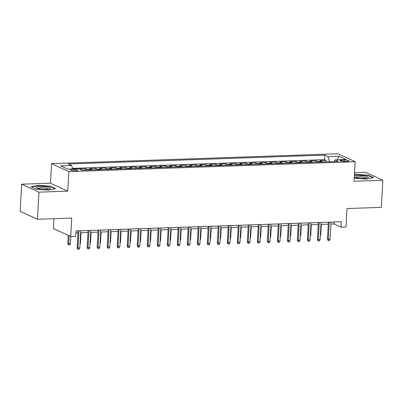 <?xml version="1.0" encoding="UTF-8"?>
<svg xmlns="http://www.w3.org/2000/svg" width="403" height="403" viewBox="0 0 403 403"><rect width="100%" height="100%" fill="white"/><g stroke="black" fill="none" stroke-linecap="round" stroke-linejoin="round"><path stroke-width="0.6" d="M75.668 170.807A3.541 0.67 3.2 0 0 77.708 170.313A3.541 0.67 3.2 0 0 72.681 169.426A3.541 0.67 3.2 0 0 70.641 169.92A3.541 0.67 3.2 0 0 75.668 170.807M53.962 218.693L53.408 228.561L70.696 236.516L75.704 236.344L76.006 230.919L341.311 221.741L341.009 227.166L346.011 226.995L347.043 208.553L381.334 207.364L382.85 180.242L365.561 172.288L354.544 172.67M21.666 184.186L20.15 211.308L37.439 219.262L38.955 192.14L67.739 191.148L68.827 171.618L51.539 163.663L50.451 183.189L21.666 184.186L38.955 192.14M68.827 171.618L355.159 161.714L337.87 153.755L51.539 163.663M322.314 161.946A4.428 1.879 -92 0 0 321.685 161.381L319.982 160.601L325.987 160.389L325.906 161.825M318.31 162.087A4.428 1.879 -92 0 0 317.68 161.522L315.977 160.737L315.897 162.167M315.977 160.737L309.967 160.943L311.675 161.729A4.428 1.879 -92 0 1 312.305 162.293M302.29 162.641A4.428 1.879 -92 0 0 301.661 162.077L299.958 161.291L305.963 161.084L305.882 162.515M292.281 162.988A4.428 1.879 -92 0 0 291.651 162.424L289.943 161.638L295.953 161.432L295.873 162.862M282.271 163.331A4.428 1.879 -92 0 0 281.637 162.767L279.934 161.986L285.939 161.774L285.858 163.21M272.257 163.678A4.428 1.879 -92 0 0 271.627 163.114L269.924 162.328L275.929 162.122L275.848 163.553M262.247 164.026A4.428 1.879 -92 0 0 261.618 163.462L259.91 162.676L265.92 162.469L265.839 163.9M252.233 164.374A4.428 1.879 -92 0 0 251.603 163.809L249.9 163.024L255.905 162.817L255.824 164.248M242.223 164.716A4.428 1.879 -92 0 0 241.593 164.157L239.886 163.371L245.895 163.16L245.815 164.595M232.214 165.064A4.428 1.879 -92 0 0 231.579 164.5L229.876 163.714L235.881 163.507L235.8 164.938M222.199 165.411A4.428 1.879 -92 0 0 221.569 164.847L219.867 164.061L225.871 163.855L225.791 165.285M212.19 165.759A4.428 1.879 -92 0 0 211.56 165.195L209.852 164.409L215.862 164.202L215.781 165.633M202.175 166.101A4.428 1.879 -92 0 0 201.545 165.542L199.843 164.756L205.847 164.545L205.767 165.981M192.166 166.449A4.428 1.879 -92 0 0 191.536 165.885L189.828 165.104L195.838 164.892L195.757 166.328M182.156 166.797A4.428 1.879 -92 0 0 181.521 166.232L179.819 165.447L185.823 165.24L185.743 166.671M172.141 167.144A4.428 1.879 -92 0 0 171.512 166.58L169.804 165.794L175.814 165.588L175.733 167.018M162.132 167.487A4.428 1.879 -92 0 0 161.502 166.928L159.795 166.142L165.804 165.935L165.724 167.366M152.117 167.834A4.428 1.879 -92 0 0 151.488 167.27L149.785 166.489L155.79 166.278L155.709 167.713M142.108 168.182A4.428 1.879 -92 0 0 141.478 167.618L139.77 166.832L145.78 166.625L145.7 168.056M132.098 168.53A4.428 1.879 -92 0 0 131.464 167.965L129.761 167.18L135.766 166.973L135.685 168.404M122.084 168.877A4.428 1.879 -92 0 0 121.454 168.313L119.746 167.527L125.756 167.321L125.676 168.751M112.074 169.22A4.428 1.879 -92 0 0 111.445 168.656L109.737 167.875L115.747 167.663L115.666 169.099M102.06 169.567A4.428 1.879 -92 0 0 101.43 169.003L99.727 168.217L105.732 168.011L105.651 169.441M92.05 169.915A4.428 1.879 -92 0 0 91.421 169.351L89.713 168.565L95.723 168.358L95.642 169.789M329.533 161.699L327.946 156.621L338.958 156.238L346.061 159.507L335.049 159.89L338.319 161.391L82.026 170.262A4.428 1.879 -92 0 0 81.406 169.698L79.703 168.912L85.708 168.706L85.627 170.137M344.137 160.062L341.935 160.137A3.431 0.65 3.2 0 0 339.961 160.611A3.431 0.65 3.2 0 0 344.832 161.467L347.033 161.391A3.431 0.65 3.2 0 0 349.013 160.918A3.431 0.65 3.2 0 0 344.137 160.062L344.061 161.477M82.026 170.262L78.751 168.756L67.739 169.134L60.636 165.87L71.653 165.487L68.379 163.981L324.677 155.115L327.946 156.621M325.987 160.389L324.42 159.669L72.555 168.383M85.708 168.706L87.416 169.487A4.428 1.879 88 0 1 88.045 170.051M95.723 168.358L97.425 169.144A4.428 1.879 88 0 1 98.055 169.708M105.732 168.011L107.44 168.797A4.428 1.879 88 0 1 108.069 169.361M115.747 167.663L117.449 168.449A4.428 1.879 88 0 1 118.079 169.013M125.756 167.321L127.459 168.101A4.428 1.879 88 0 1 128.094 168.666M135.766 166.973L137.473 167.759A4.428 1.879 88 0 1 138.103 168.318M145.78 166.625L147.483 167.411A4.428 1.879 88 0 1 148.113 167.975M155.79 166.278L157.497 167.064A4.428 1.879 88 0 1 158.127 167.628M165.804 165.935L167.507 166.716A4.428 1.879 88 0 1 168.137 167.28M175.814 165.588L177.516 166.374A4.428 1.879 88 0 1 178.151 166.933M185.823 165.24L187.531 166.026A4.428 1.879 88 0 1 188.161 166.59M195.838 164.892L197.541 165.678A4.428 1.879 88 0 1 198.17 166.243M205.847 164.545L207.555 165.331A4.428 1.879 88 0 1 208.185 165.895M215.862 164.202L217.565 164.988A4.428 1.879 88 0 1 218.194 165.547M225.871 163.855L227.574 164.641A4.428 1.879 88 0 1 228.209 165.205M235.881 163.507L237.589 164.293A4.428 1.879 88 0 1 238.218 164.857M245.895 163.16L247.598 163.945A4.428 1.879 88 0 1 248.228 164.51M255.905 162.817L257.613 163.603A4.428 1.879 88 0 1 258.242 164.162M265.92 162.469L267.622 163.255A4.428 1.879 88 0 1 268.252 163.82M275.929 162.122L277.632 162.908A4.428 1.879 88 0 1 278.266 163.472M285.939 161.774L287.646 162.56A4.428 1.879 88 0 1 288.276 163.124M295.953 161.432L297.656 162.213A4.428 1.879 88 0 1 298.285 162.777M305.963 161.084L307.67 161.87A4.428 1.879 88 0 1 308.3 162.434M70.696 236.516L71.729 218.073L37.439 219.262M355.159 161.714L354.066 181.239L382.85 180.242M330.944 224.048L334.001 223.942L341.009 227.166M75.895 232.869L77.991 232.798M80.655 232.707L88 232.45M90.67 232.36L98.015 232.103M100.679 232.012L108.024 231.76M110.689 231.665L118.034 231.413M120.704 231.322L128.048 231.065M130.713 230.974L138.058 230.718M140.728 230.627L148.072 230.375M150.737 230.279L158.082 230.027M160.747 229.932L168.091 229.68M170.761 229.589L178.106 229.332M180.771 229.242L188.115 228.99M190.785 228.894L198.13 228.642M200.795 228.546L208.139 228.294M210.804 228.204L218.149 227.947M220.819 227.856L228.163 227.599M230.828 227.509L238.173 227.257M240.843 227.161L248.188 226.909M250.852 226.818L258.197 226.562M260.862 226.471L268.207 226.214M270.876 226.123L278.221 225.871M280.886 225.776L288.231 225.524M290.901 225.433L298.245 225.176M300.91 225.086L308.255 224.829M310.92 224.738L318.269 224.486M320.934 224.39L328.279 224.139M334.107 221.993L334.001 223.942M335.049 159.89L334.047 161.543M324.42 159.669L324.677 155.115M71.653 165.487L72.736 168.963M337.371 159.81L338.958 156.238M354.232 178.257L366.398 179.113L373.455 177.582L368.251 175.184L355.985 174.318L354.433 174.655M67.739 191.148L50.451 183.189M36.265 189.244L48.531 190.11L55.589 188.579L50.385 186.181L38.119 185.315L31.061 186.851L36.265 189.244M355.965 174.645L355.985 174.318M368.231 175.547L368.251 175.184M38.099 185.647L38.119 185.315M50.365 186.544L50.385 186.181M328.39 222.189L327.453 238.888L328.294 239.276L329.251 222.159M330.097 239.211L329.432 240.551L328.43 240.586L328.294 239.276L330.097 239.211L331.054 222.098M328.43 240.586L327.961 240.369L327.453 238.888M320.345 234.924L320.753 234.909L321.342 224.38M320.753 234.909L320.294 235.831M354.308 176.957A7.194 1.36 3.2 0 0 354.383 177.008A7.194 1.36 3.2 0 0 364.216 178.333A7.194 1.36 3.2 0 0 367.924 177.763A7.194 1.36 3.2 0 0 366.035 176.192A7.194 1.36 3.2 0 0 358.141 175.537A7.194 1.36 3.2 0 0 354.353 176.141M366.544 178.126A5.446 1.028 3.2 0 0 358.826 176.862A5.446 1.028 3.2 0 0 355.718 177.522M354.418 174.983L356.136 174.61L368.02 175.446L372.906 177.698M50.466 188.433A7.194 1.36 3.2 0 0 43.937 186.609A7.194 1.36 3.2 0 0 36.159 187.425A7.194 1.36 3.2 0 0 36.517 188.005A7.194 1.36 3.2 0 0 43.237 189.289A7.194 1.36 3.2 0 0 50.058 188.76A7.194 1.36 3.2 0 0 50.466 188.433M48.677 189.123A5.446 1.028 3.2 0 0 43.317 187.889A5.446 1.028 3.2 0 0 37.852 188.518M31.54 187.068L38.27 185.607L50.153 186.443L55.04 188.695M318.375 222.537L317.443 239.236L318.284 239.619L319.241 222.506M320.083 239.558L319.418 240.898L318.42 240.929L318.284 239.619L320.083 239.558L321.04 222.441M318.42 240.929L317.952 240.717L317.443 239.236M308.366 222.879L307.429 239.578L308.27 239.966L309.227 222.854M310.073 239.906L309.408 241.241L308.406 241.276L308.27 239.966L310.073 239.906L311.03 222.788M308.406 241.276L307.937 241.065L307.429 239.578M298.351 223.227L297.419 239.926L298.26 240.314L299.217 223.197M300.064 240.253L299.394 241.588L298.396 241.624L298.26 240.314L300.064 240.253L301.021 223.136M298.396 241.624L297.928 241.407L297.419 239.926M288.341 223.574L287.41 240.274L288.251 240.662L289.208 223.544M290.049 240.596L289.384 241.936L288.382 241.971L288.251 240.662L290.049 240.596L291.006 223.484M288.382 241.971L287.918 241.755L287.41 240.274M310.335 235.271L310.743 235.256L311.328 224.723M310.743 235.256L310.28 236.178M300.321 235.619L300.729 235.604L301.318 225.07M300.729 235.604L300.27 236.526M290.311 235.967L290.719 235.951L291.309 225.418M290.719 235.951L290.261 236.873M280.297 236.309L280.705 236.294L281.294 225.766M280.705 236.294L280.246 237.216M278.332 223.922L277.395 240.621L278.236 241.004L279.193 223.892M280.04 240.944L279.375 242.284L278.372 242.319L278.236 241.004L280.04 240.944L280.997 223.826M278.372 242.319L277.904 242.102L277.395 240.621M270.287 236.657L270.695 236.642L271.284 226.108M270.695 236.642L270.237 237.563M268.317 224.27L267.385 240.964L268.227 241.352L269.184 224.239M270.025 241.291L269.36 242.626L268.358 242.661L268.227 241.352L270.025 241.291L270.982 224.174M268.358 242.661L267.894 242.45L267.385 240.964M258.308 224.612L257.371 241.311L258.212 241.699L259.169 224.582M260.016 241.639L259.351 242.974L258.348 243.009L258.212 241.699L260.016 241.639L260.973 224.521M258.348 243.009L257.88 242.792L257.371 241.311M248.293 224.96L247.361 241.659L248.203 242.047L249.16 224.929M250.006 241.981L249.336 243.321L248.339 243.357L248.203 242.047L250.006 241.981L250.963 224.869M248.339 243.357L247.87 243.14L247.361 241.659M238.284 225.307L237.352 242.007L238.193 242.389L239.145 225.277M239.992 242.329L239.327 243.669L238.324 243.704L238.193 242.389L239.992 242.329L240.949 225.212M238.324 243.704L237.861 243.488L237.352 242.007M228.274 225.655L227.337 242.349L228.179 242.737L229.136 225.625M229.982 242.677L229.317 244.011L228.315 244.047L228.179 242.737L229.982 242.677L230.939 225.559M228.315 244.047L227.846 243.835L227.337 242.349M260.273 237.004L260.681 236.989L261.27 226.456M260.681 236.989L260.222 237.911M250.263 237.352L250.671 237.337L251.26 226.803M250.671 237.337L250.213 238.259M240.253 237.694L240.662 237.684L241.251 227.151M240.662 237.684L240.203 238.601M230.239 238.042L230.647 238.027L231.236 227.494M230.647 238.027L230.189 238.949M220.229 238.39L220.637 238.375L221.227 227.841M220.637 238.375L220.179 239.296M218.26 225.997L217.328 242.697L218.169 243.085L219.126 225.967M219.967 243.024L219.303 244.359L218.3 244.394L218.169 243.085L219.967 243.024L220.925 225.907M218.3 244.394L217.837 244.178L217.328 242.697M210.215 238.737L210.623 238.722L211.212 228.189M210.623 238.722L210.165 239.644M208.25 226.345L207.313 243.044L208.155 243.432L209.112 226.315M209.958 243.367L209.293 244.707L208.291 244.742L208.155 243.432L209.958 243.367L210.915 226.254M208.291 244.742L207.822 244.525L207.313 243.044M200.205 239.08L200.613 239.07L201.203 228.536M200.613 239.07L200.155 239.987M198.236 226.693L197.304 243.392L198.145 243.775L199.102 226.662M199.948 243.714L199.278 245.054L198.281 245.089L198.145 243.775L199.948 243.714L200.906 226.602M198.281 245.089L197.813 244.873L197.304 243.392M190.196 239.427L190.604 239.412L191.193 228.879M190.604 239.412L190.145 240.334M188.226 227.04L187.294 243.734L188.136 244.122L189.088 227.01M189.934 244.062L189.269 245.397L188.266 245.432L188.136 244.122L189.934 244.062L190.891 226.944M188.266 245.432L187.803 245.22L187.294 243.734M180.181 239.775L180.589 239.76L181.179 229.226M180.589 239.76L180.131 240.682M178.212 227.383L177.28 244.082L178.121 244.47L179.078 227.352M179.924 244.409L179.259 245.744L178.257 245.78L178.121 244.47L179.924 244.409L180.882 227.292M178.257 245.78L177.788 245.563L177.28 244.082M170.172 240.123L170.58 240.107L171.169 229.574M170.58 240.107L170.121 241.029M168.202 227.73L167.27 244.43L168.111 244.817L169.069 227.7M169.91 244.752L169.245 246.092L168.242 246.127L168.111 244.817L169.91 244.752L170.867 227.64M168.242 246.127L167.779 245.911L167.27 244.43M160.157 240.465L160.565 240.455L161.155 229.922M160.565 240.455L160.107 241.377M158.193 228.078L157.256 244.777L158.097 245.165L159.054 228.048M159.9 245.1L159.235 246.44L158.233 246.475L158.097 245.165L159.9 245.1L160.857 227.987M158.233 246.475L157.764 246.258L157.256 244.777M148.178 228.425L147.246 245.12L148.087 245.508L149.045 228.395M149.891 245.447L149.221 246.787L148.223 246.817L148.087 245.508L149.891 245.447L150.848 228.33M148.223 246.817L147.755 246.606L147.246 245.12M138.169 228.768L137.237 245.467L138.078 245.855L139.03 228.738M139.876 245.795L139.211 247.13L138.209 247.165L138.078 245.855L139.876 245.795L140.833 228.677M138.209 247.165L137.745 246.948L137.237 245.467M128.154 229.116L127.222 245.815L128.063 246.203L129.02 229.085M129.867 246.137L129.202 247.477L128.199 247.513L128.063 246.203L129.867 246.137L130.824 229.025M128.199 247.513L127.731 247.296L127.222 245.815M118.144 229.463L117.213 246.162L118.054 246.55L119.011 229.433M119.852 246.485L119.187 247.825L118.185 247.86L118.054 246.55L119.852 246.485L120.809 229.372M118.185 247.86L117.721 247.644L117.213 246.162M108.135 229.811L107.198 246.505L108.039 246.893L108.996 229.781M109.843 246.832L109.178 248.172L108.175 248.203L108.039 246.893L109.843 246.832L110.8 229.715M108.175 248.203L107.707 247.991L107.198 246.505M98.12 230.153L97.188 246.853L98.03 247.241L98.987 230.123M99.833 247.18L99.163 248.515L98.166 248.55L98.03 247.241L99.833 247.18L100.79 230.063M98.166 248.55L97.697 248.334L97.188 246.853M88.111 230.501L87.179 247.2L88.015 247.588L88.972 230.471M89.819 247.523L89.154 248.863L88.151 248.898L88.015 247.588L89.819 247.523L90.776 230.41M88.151 248.898L87.683 248.681L87.179 247.2M78.096 230.848L77.164 247.548L78.006 247.936L78.963 230.818M79.809 247.87L79.144 249.21L78.142 249.245L78.006 247.936L79.809 247.87L80.766 230.758M78.142 249.245L77.673 249.029L77.164 247.548M150.148 240.813L150.556 240.798L151.145 230.264M150.556 240.798L150.097 241.719M140.138 241.16L140.546 241.145L141.136 230.612M140.546 241.145L140.088 242.067M130.124 241.508L130.532 241.493L131.121 230.959M130.532 241.493L130.073 242.415M120.114 241.85L120.522 241.84L121.112 231.307M120.522 241.84L120.064 242.762M110.1 242.198L110.508 242.183L111.097 231.649M110.508 242.183L110.049 243.105M100.09 242.546L100.498 242.53L101.088 231.997M100.498 242.53L100.04 243.452M90.081 242.893L90.489 242.878L91.078 232.345M90.489 242.878L90.03 243.8M80.066 243.236L80.474 243.226L81.063 232.692M80.474 243.226L80.016 244.147M70.465 243.568L69.8 244.908L68.797 244.943L68.329 244.727L67.82 243.246L68.661 243.634L70.465 243.568L70.857 236.511M68.797 244.943L69.099 235.785M67.82 243.246L68.258 235.397M317.68 161.522L321.685 161.381M80.842 169.718L81.406 169.698M87.416 169.487L91.421 169.351M97.425 169.144L101.43 169.003M107.44 168.797L111.445 168.656M117.449 168.449L121.454 168.313M127.459 168.101L131.464 167.965M137.473 167.759L141.478 167.618M147.483 167.411L151.488 167.27M157.497 167.064L161.502 166.928M167.507 166.716L171.512 166.58M177.516 166.374L181.521 166.232M187.531 166.026L191.536 165.885M197.541 165.678L201.545 165.542M207.555 165.331L211.56 165.195M217.565 164.988L221.569 164.847M227.574 164.641L231.579 164.5M237.589 164.293L241.593 164.157M247.598 163.945L251.603 163.809M257.613 163.603L261.618 163.462M267.622 163.255L271.627 163.114M277.632 162.908L281.637 162.767M287.646 162.56L291.651 162.424M297.656 162.213L301.661 162.077M307.67 161.87L311.675 161.729M341.87 161.301L341.935 160.137"/></g></svg>

